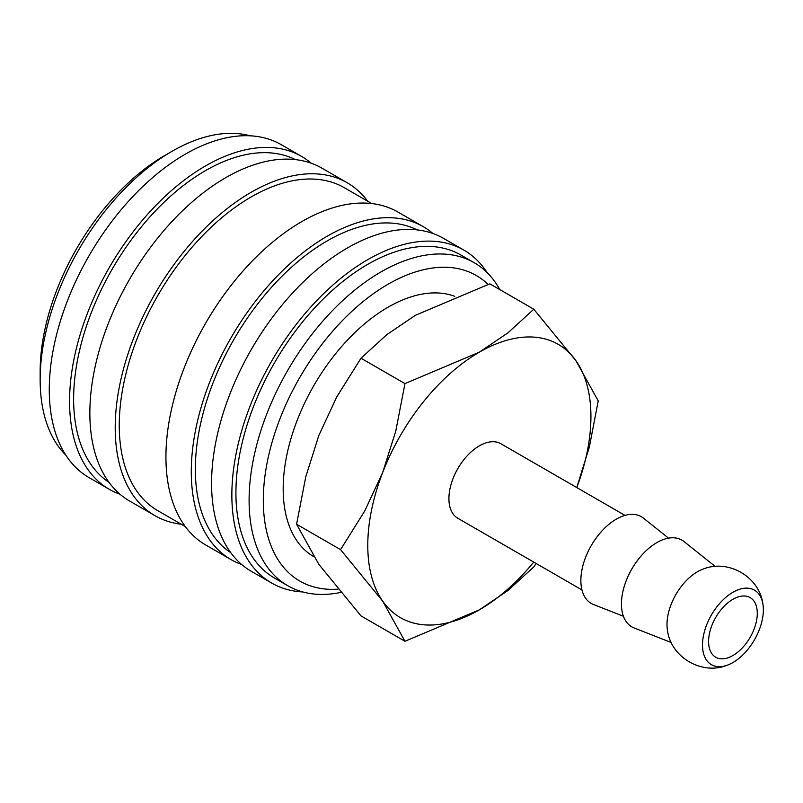 <?xml version="1.0" encoding="UTF-8"?>
<svg xmlns="http://www.w3.org/2000/svg" width="803" height="803" viewBox="0 0 803 803"><rect width="100%" height="100%" fill="white"/><g stroke="black" fill="none" stroke-linecap="round" stroke-linejoin="round"><path stroke-width="1.2" d="M499.787 289.582A186.477 107.662 120 0 0 474.202 262.701A186.477 107.662 120 0 0 330.505 312.658A186.477 107.662 120 0 0 249.101 500.329A186.477 107.662 120 0 0 287.725 585.698A186.477 107.662 120 0 0 340.623 592.453M488.043 284.403A176.439 101.871 120 0 0 348.753 314.274A176.439 101.871 120 0 0 263.304 500.329A176.439 101.871 120 0 0 337.902 589.161M474.202 262.701L461.012 255.093A186.477 107.662 120 0 0 317.315 305.05A186.477 107.662 120 0 0 235.911 492.711A186.477 107.662 120 0 0 274.536 578.08L287.725 585.698M487.15 272.618A192.218 110.975 120 0 0 463.883 250.114L443.597 238.411A192.218 110.975 120 0 0 295.474 289.903A192.218 110.975 120 0 0 211.57 483.346A192.218 110.975 120 0 0 251.379 571.345L271.665 583.048A192.218 110.975 120 0 0 302.781 591.952M463.883 250.114A192.218 110.975 120 0 0 315.76 301.617A192.218 110.975 120 0 0 231.856 495.06A192.218 110.975 120 0 0 271.665 583.048M417.138 229.889A186.477 107.662 120 0 0 274.626 283.881A186.477 107.662 120 0 0 195.34 469.293A186.477 107.662 120 0 0 230.772 552.685M432.917 233.482A192.218 110.975 120 0 0 423.311 226.697L397.957 212.052A192.218 110.975 120 0 0 249.833 263.555A192.218 110.975 120 0 0 165.93 456.997A192.218 110.975 120 0 0 205.739 544.986L231.093 559.631A192.218 110.975 120 0 0 241.773 564.549M423.311 226.697A192.218 110.975 120 0 0 275.188 278.189A192.218 110.975 120 0 0 191.285 471.632A192.218 110.975 120 0 0 231.093 559.631M371.779 203.571L344.367 187.741A186.477 107.662 120 0 0 200.67 237.698A186.477 107.662 120 0 0 119.266 425.369A186.477 107.662 120 0 0 157.89 510.738L185.302 526.557M367.674 201.202A192.218 110.975 120 0 0 347.237 182.773L321.883 168.128A192.218 110.975 120 0 0 173.759 219.631A192.218 110.975 120 0 0 89.856 413.073A192.218 110.975 120 0 0 129.664 501.062L155.019 515.707A192.218 110.975 120 0 0 181.197 524.198M347.237 182.773A192.218 110.975 120 0 0 199.114 234.275A192.218 110.975 120 0 0 115.21 427.708A192.218 110.975 120 0 0 155.019 515.707M295.424 159.616A186.477 107.662 120 0 0 152.911 213.608A186.477 107.662 120 0 0 73.625 399.021A186.477 107.662 120 0 0 109.057 482.412M311.203 163.21A192.218 110.975 120 0 0 301.597 156.424L281.311 144.711A192.218 110.975 120 0 0 133.188 196.203A192.218 110.975 120 0 0 49.274 389.646A192.218 110.975 120 0 0 89.093 477.644L109.379 489.358A192.218 110.975 120 0 0 120.059 494.277M301.597 156.424A192.218 110.975 120 0 0 153.473 207.917A192.218 110.975 120 0 0 69.57 401.359A192.218 110.975 120 0 0 109.379 489.358M250.185 135.807A186.477 107.662 120 0 0 172.013 151.305L164.906 155.401A176.439 101.871 120 0 0 40.15 371.498L40.15 379.689A186.477 107.662 120 0 0 65.826 455.14M624.995 515.396L500.871 443.738A43.031 24.843 120 0 0 467.707 455.261A43.031 24.843 120 0 0 448.917 498.573A43.031 24.843 120 0 0 457.83 518.276L581.964 589.934M762.85 603.715C759.347 576.795 728.05 558.727 702.986 569.156A43.031 24.843 120 0 0 697.426 571.776A43.031 24.843 120 0 0 667.002 624.483A43.031 24.843 120 0 0 667.514 630.596C671.017 657.516 702.314 675.584 727.377 665.165A43.031 24.843 120 0 0 732.928 662.545A43.031 24.843 120 0 0 762.85 603.715A43.031 24.843 120 0 0 732.928 592.273A43.031 24.843 120 0 0 702.505 644.98A43.031 24.843 120 0 0 727.377 665.165M715.242 566.476L683.975 541.533A50.077 28.918 120 0 0 644.739 552.062A50.077 28.918 120 0 0 621.442 603.926A50.077 28.918 120 0 0 634.089 627.946L671.318 642.551M668.518 538.14L643.404 518.106A50.077 28.918 120 0 0 604.167 528.635A50.077 28.918 120 0 0 580.87 580.509A50.077 28.918 120 0 0 593.517 604.518L623.419 616.252M533.804 309.225L507.938 332.833L479.351 352.166L404.963 383.603L395.799 430.97L382.72 472.375A157.789 91.1 120 0 0 367.774 545.418A157.789 91.1 120 0 0 382.72 601.206L404.963 641.276L360.999 615.891L318.821 564.318L296.578 524.249L305.752 476.882L318.821 435.477L336.778 396.903L360.999 358.218L386.865 334.6L415.452 315.268L489.83 283.83L533.804 309.225L575.982 360.798L598.225 400.868L589.332 447.1L576.775 487.562A157.789 91.1 120 0 0 590.928 416.586A157.789 91.1 120 0 0 575.982 360.798A157.789 91.1 120 0 0 479.351 352.166A157.789 91.1 120 0 0 382.72 472.375L364.763 510.949L340.552 549.633L382.72 601.206A157.789 91.1 120 0 0 479.351 609.838A157.789 91.1 120 0 0 533.744 562.1M313.551 556.549A148.324 85.64 -60 0 1 283.178 488.846A148.324 85.64 -60 0 1 343.343 344.577A148.324 85.64 -60 0 1 454.799 296.347M757.279 613.351A34.429 19.874 -60 0 1 742.243 648.001A34.429 19.874 -60 0 1 715.714 657.225A34.429 19.874 -60 0 1 708.587 641.456A34.429 19.874 -60 0 1 723.613 606.817A34.429 19.874 -60 0 1 750.143 597.593A34.429 19.874 -60 0 1 757.279 613.351M404.963 641.276L479.351 609.838L507.938 590.516L533.804 566.898L536.173 563.495M360.999 358.218L404.963 383.603M296.578 524.249L340.552 549.633M172.013 151.305A186.477 107.662 120 0 0 40.15 379.689"/></g></svg>
